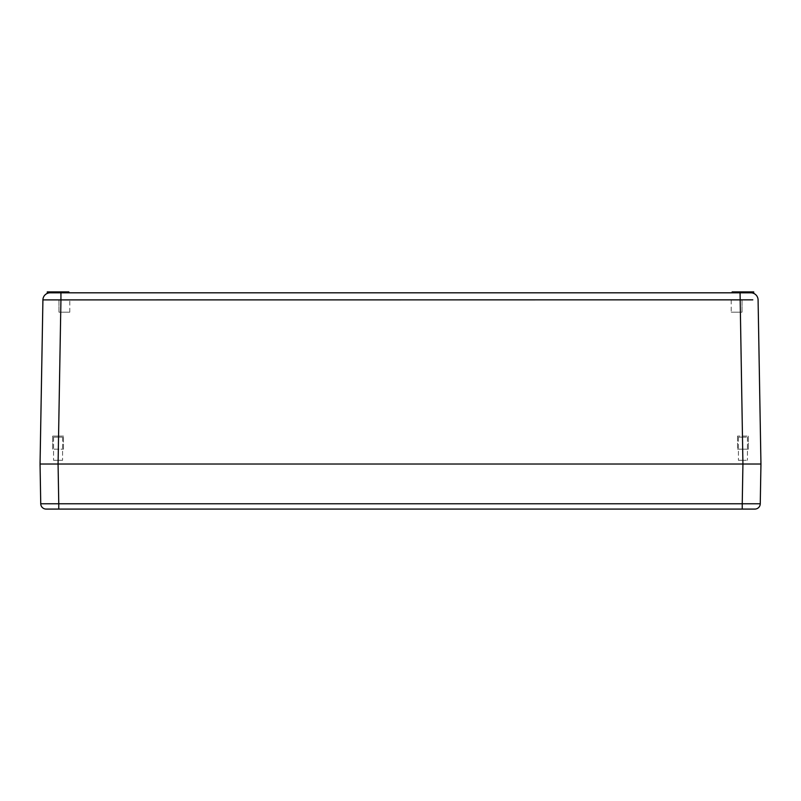 <?xml version="1.0" encoding="UTF-8"?>
<svg xmlns="http://www.w3.org/2000/svg" width="801" height="801" viewBox="0 0 801 801"><rect width="100%" height="100%" fill="white"/><g stroke="black" fill="none" stroke-linecap="round" stroke-linejoin="round"><path stroke-width="0.6" stroke-dasharray="4 3" d="M748.334 436.094L748.334 449.161L737.521 449.161L748.334 449.161L748.334 436.094L737.521 436.094L748.334 436.094M52.666 449.161L52.666 436.094L63.479 436.094L52.666 436.094L52.666 449.161L63.479 449.161L52.666 449.161M748.334 449.161L737.521 449.161L748.334 449.161M52.666 436.094L63.479 436.094L52.666 436.094M742.026 300.025L731.213 300.025L742.026 300.025L742.026 312.19L731.213 312.19L742.026 312.19L731.213 312.19L742.026 312.19L731.213 312.19L742.026 312.19L742.026 300.025L731.213 300.025L742.026 300.025L731.213 300.025L742.026 300.025L742.026 312.19M58.974 312.19L69.787 312.19L58.974 312.19L58.974 300.025L69.787 300.025L58.974 300.025L69.787 300.025L58.974 300.025L69.787 300.025L58.974 300.025L58.974 312.19L69.787 312.19L58.974 312.19L69.787 312.19L58.974 312.19L58.974 300.025M746.312 460.305L738.422 460.305L746.312 460.305M746.312 437.176L738.422 437.176L746.312 437.176M744.419 460.305L738.422 460.305L744.419 460.305M744.419 437.176L738.422 437.176L744.419 437.176M55.369 460.305L62.578 460.305L55.369 460.305M55.369 437.176L62.578 437.176L55.369 437.176M53.607 460.305L62.578 460.305L53.607 460.305M53.607 437.176L62.578 437.176L53.607 437.176M46.148 509.086A5.407 5.407 -90 0 1 40.741 503.769A5.407 5.407 -90 0 0 46.148 509.086L46.338 509.086M51.915 509.086L53.297 509.086M53.567 509.086L55.089 509.086M57.241 509.086L57.892 509.086M400.5 503.769L742.237 503.769L742.928 464.029L40.05 464.029L40.741 503.769L58.763 503.769L58.763 509.086L742.897 509.086M743.979 509.086L745.04 509.086M745.911 509.086L746.612 509.086M747.703 509.086L749.085 509.086M753.02 509.086L753.601 509.086M742.237 509.086L742.237 503.769L760.259 503.769L760.95 464.029L758.086 299.894M752.81 299.844L740.064 299.894L742.928 464.029L760.95 464.029M753.741 293.406L750.877 292.816L732.114 292.816L732.114 291.914L753.741 291.914L732.114 291.914L753.741 291.914L753.741 293.406L750.877 292.816L732.114 292.816L750.877 292.816L753.741 293.406L750.877 292.816L50.073 292.816M58.763 503.769L58.072 464.029L60.936 292.816L68.886 292.816L68.886 291.914L47.259 291.914L68.886 291.914L47.259 291.914L47.259 293.406M68.886 292.816L50.123 292.816A7.209 7.209 0 0 0 48.23 293.066A7.209 7.209 0 0 1 50.123 292.816M750.877 292.816A7.209 7.209 -90 0 1 752.68 293.046A7.209 7.209 -90 0 0 750.877 292.816M60.936 299.894L42.914 299.894L40.05 464.029M740.064 292.816L740.064 299.894L400.5 299.894M737.521 436.094L737.521 449.161L737.521 436.094M63.479 449.161L63.479 436.094L63.479 449.161M731.213 300.025L731.213 312.19M69.787 312.19L69.787 300.025M738.422 437.176L738.422 460.305L738.422 437.176M747.433 437.176L747.433 460.305L747.433 437.176M53.567 437.176L53.567 460.305L53.567 437.176M62.578 437.176L62.578 460.305L62.578 437.176"/><path stroke-width="1.2" d="M754.852 509.086A5.407 5.407 0 0 0 760.259 503.769A5.407 5.407 90 0 1 754.852 509.086A5.407 5.407 0 0 0 760.259 503.769A5.407 5.407 90 0 1 754.852 509.086L46.178 509.086A5.407 5.407 0 0 1 40.741 503.769L40.05 464.029L42.914 299.894L752.81 299.844M46.929 509.086L51.915 509.086M55.089 509.086L57.241 509.086M57.892 509.086L58.763 509.086L58.763 503.769L40.741 503.769M742.897 509.086L743.979 509.086M745.04 509.086L745.911 509.086M746.612 509.086L747.703 509.086M749.085 509.086L753.02 509.086M742.237 509.086L742.237 503.769L760.259 503.769L760.95 464.029L40.05 464.029M47.259 293.406L48.44 293.016L47.259 293.406L48.44 293.016L47.259 293.406L47.259 291.914L68.886 291.914L68.886 292.816M50.073 292.816L750.877 292.816L732.114 292.816L732.114 291.914L753.741 291.914L753.741 293.406L752.85 293.086L753.741 293.406M50.123 292.816A7.209 7.209 90 0 0 42.914 299.894A7.209 7.209 0 0 1 48.23 293.066A7.209 7.209 0 0 0 42.914 299.894A7.209 7.209 90 0 1 50.123 292.816L60.936 292.816L60.936 299.894L400.5 299.894M750.877 292.816A7.209 7.209 0 0 1 758.086 299.894L760.95 464.029M752.68 293.046A7.209 7.209 -90 0 1 758.086 299.894A7.209 7.209 -90 0 0 752.68 293.046M60.936 299.894L58.072 464.029L58.763 503.769L742.237 503.769L742.928 464.029L740.064 292.816M58.763 503.769L400.5 503.769"/></g></svg>
